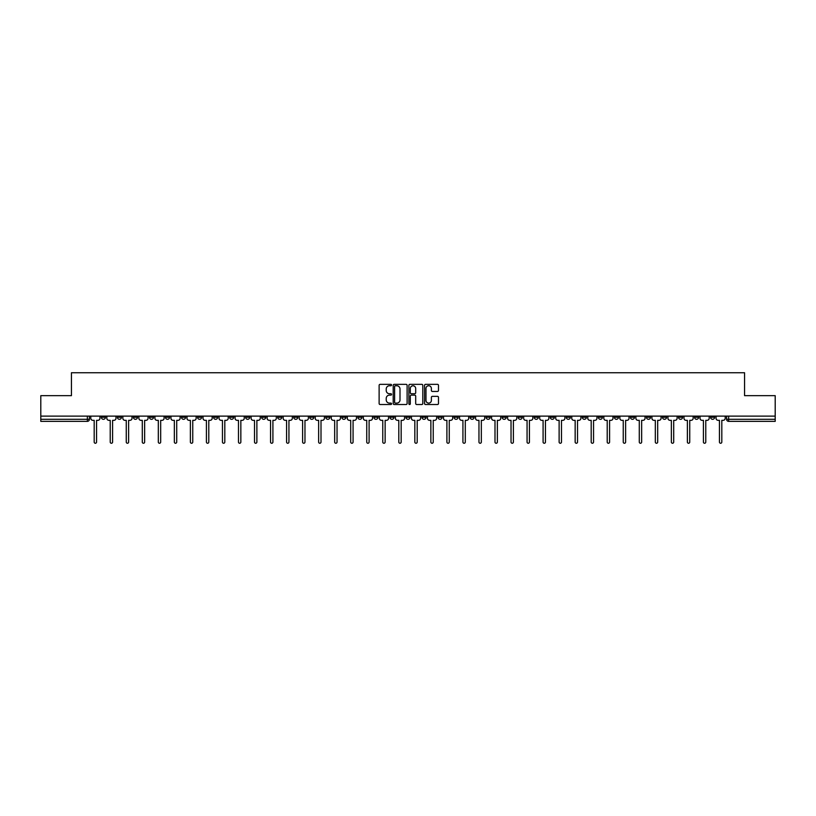 <?xml version="1.0" encoding="UTF-8"?>
<svg xmlns="http://www.w3.org/2000/svg" width="816" height="816" viewBox="0 0 816 816"><rect width="100%" height="100%" fill="white"/><g stroke="black" fill="none" stroke-linecap="round" stroke-linejoin="round"><path stroke-width="1.22" d="M391.558 385.05A0.704 0.704 0 0 0 390.854 384.346L380.134 384.346A1.01 1.01 0 0 0 379.124 385.356L379.124 403.512A1.01 1.01 0 0 0 380.134 404.522L390.854 404.522A0.704 0.704 0 0 0 391.558 403.818A0.704 0.704 0 0 0 390.854 403.114L389.467 403.114A3.223 3.223 0 0 1 386.233 399.881L386.233 398.371A3.223 3.223 0 0 1 389.467 395.138L390.854 395.138A0.704 0.704 0 0 0 391.558 394.434A0.704 0.704 0 0 0 390.854 393.73L389.467 393.73A3.223 3.223 0 0 1 386.233 390.497L386.233 388.987A3.223 3.223 0 0 1 389.467 385.754L390.854 385.754A0.704 0.704 0 0 0 391.558 385.05M630.401 416.119L630.401 417.251L634.511 417.251A2.06 2.06 0 0 1 632.451 419.302A2.06 2.06 0 0 1 630.401 417.251L630.401 416.119M534.205 416.119L534.205 417.251L538.315 417.251A2.06 2.06 0 0 1 536.255 419.302A2.06 2.06 0 0 1 534.205 417.251L534.205 416.119M518.17 416.119L518.17 417.251L522.281 417.251A2.06 2.06 0 0 1 520.231 419.302A2.06 2.06 0 0 1 518.17 417.251L518.17 416.119M421.974 416.119L421.974 417.251L426.085 417.251A2.06 2.06 0 0 1 424.034 419.302A2.06 2.06 0 0 1 421.974 417.251L421.974 416.119M405.94 416.119L405.94 417.251L410.06 417.251A2.06 2.06 0 0 1 408 419.302A2.06 2.06 0 0 1 405.94 417.251L405.94 416.119M389.915 416.119L389.915 417.251L394.026 417.251A2.06 2.06 0 0 1 391.966 419.302A2.06 2.06 0 0 1 389.915 417.251L389.915 416.119M357.847 416.119L357.847 417.251L361.957 417.251A2.06 2.06 0 0 1 359.907 419.302A2.06 2.06 0 0 1 357.847 417.251L357.847 416.119M325.788 417.251L325.788 416.119L325.788 417.251A2.06 2.06 0 0 0 327.838 419.302A2.06 2.06 0 0 1 325.788 417.251L329.899 417.251A2.06 2.06 0 0 1 327.838 419.302A2.06 2.06 0 0 0 329.899 417.251L329.899 416.119L329.899 417.251M309.754 417.251L309.754 416.119L309.754 417.251A2.06 2.06 0 0 0 311.804 419.302A2.06 2.06 0 0 1 309.754 417.251L313.864 417.251A2.06 2.06 0 0 1 311.804 419.302M293.719 417.251L293.719 416.119L293.719 417.251A2.06 2.06 0 0 0 295.769 419.302A2.06 2.06 0 0 1 293.719 417.251L297.83 417.251A2.06 2.06 0 0 1 295.769 419.302A2.06 2.06 0 0 0 297.83 417.251L297.83 416.119L297.83 417.251M277.685 416.119L277.685 417.251L281.795 417.251A2.06 2.06 0 0 1 279.745 419.302A2.06 2.06 0 0 1 277.685 417.251L277.685 416.119M261.65 416.119L261.65 417.251L265.761 417.251A2.06 2.06 0 0 1 263.711 419.302A2.06 2.06 0 0 1 261.65 417.251L261.65 416.119M245.626 416.119L245.626 417.251L249.737 417.251A2.06 2.06 0 0 1 247.676 419.302A2.06 2.06 0 0 1 245.626 417.251L245.626 416.119M229.592 417.251L229.592 416.119L229.592 417.251A2.06 2.06 0 0 0 231.642 419.302A2.06 2.06 0 0 1 229.592 417.251L233.702 417.251A2.06 2.06 0 0 1 231.642 419.302M197.523 417.251L197.523 416.119L197.523 417.251A2.06 2.06 0 0 0 199.583 419.302A2.06 2.06 0 0 1 197.523 417.251L201.634 417.251A2.06 2.06 0 0 1 199.583 419.302A2.06 2.06 0 0 0 201.634 417.251L201.634 416.119L201.634 417.251M181.489 417.251L181.489 416.119L181.489 417.251A2.06 2.06 0 0 0 183.549 419.302A2.06 2.06 0 0 1 181.489 417.251L185.599 417.251A2.06 2.06 0 0 1 183.549 419.302A2.06 2.06 0 0 0 185.599 417.251L185.599 416.119L185.599 417.251M165.464 417.251L165.464 416.119L165.464 417.251A2.06 2.06 0 0 0 167.515 419.302A2.06 2.06 0 0 1 165.464 417.251L169.575 417.251A2.06 2.06 0 0 1 167.515 419.302A2.06 2.06 0 0 0 169.575 417.251L169.575 416.119L169.575 417.251M149.43 417.251L149.43 416.119L149.43 417.251A2.06 2.06 0 0 0 151.48 419.302A2.06 2.06 0 0 1 149.43 417.251L153.541 417.251A2.06 2.06 0 0 1 151.48 419.302M133.396 417.251L133.396 416.119L133.396 417.251A2.06 2.06 0 0 0 135.456 419.302A2.06 2.06 0 0 1 133.396 417.251L137.506 417.251A2.06 2.06 0 0 1 135.456 419.302A2.06 2.06 0 0 0 137.506 417.251L137.506 416.119L137.506 417.251M117.361 417.251L117.361 416.119L117.361 417.251A2.06 2.06 0 0 0 119.422 419.302A2.06 2.06 0 0 1 117.361 417.251L121.472 417.251A2.06 2.06 0 0 1 119.422 419.302A2.06 2.06 0 0 0 121.472 417.251L121.472 416.119L121.472 417.251M437.478 391.456A1.01 1.01 0 0 0 438.488 390.446L438.488 385.356A1.01 1.01 0 0 0 437.478 384.346L425.575 384.346A1.01 1.01 0 0 0 424.565 385.356L424.565 403.512A1.01 1.01 0 0 0 425.575 404.522L437.478 404.522A1.01 1.01 0 0 0 438.488 403.512L438.488 397.361A1.01 1.01 0 0 0 437.478 396.352L432.388 396.352A1.01 1.01 0 0 0 431.378 397.361L431.378 400.411A2.703 2.703 0 0 1 428.675 403.114A2.703 2.703 0 0 1 425.983 400.411L425.983 388.457A2.703 2.703 0 0 1 428.675 385.754A2.703 2.703 0 0 1 431.378 388.457L431.378 390.446A1.01 1.01 0 0 0 432.388 391.456L437.478 391.456M40.8 416.119L40.8 395.668L71.431 395.668L71.431 372.749L744.569 372.749L744.569 395.668L775.2 395.668L775.2 416.119L40.8 416.119L40.8 419.302L89.413 419.302L89.413 416.119L89.413 419.302A2.06 2.06 0 0 1 87.353 421.362L40.8 421.362L40.8 419.302M407.113 385.356A1.01 1.01 0 0 0 406.113 384.346L394.21 384.346A1.01 1.01 0 0 0 393.2 385.356L393.2 403.512A1.01 1.01 0 0 0 394.21 404.522L406.113 404.522A1.01 1.01 0 0 0 407.113 403.512L407.113 385.356M409.887 384.346L421.79 384.346A1.01 1.01 0 0 1 422.8 385.356L422.8 403.512A1.01 1.01 0 0 1 421.79 404.522L416.701 404.522A1.01 1.01 0 0 1 415.691 403.512L415.691 396.148A1.01 1.01 0 0 0 414.681 395.138L411.305 395.138A1.01 1.01 0 0 0 410.295 396.148L410.295 403.818A0.704 0.704 0 0 1 409.591 404.522A0.704 0.704 0 0 1 408.887 403.818L408.887 385.356A1.01 1.01 0 0 1 409.887 384.346M726.587 416.119L726.587 419.302L775.2 419.302L775.2 421.362L728.647 421.362A2.06 2.06 0 0 1 726.587 419.302A2.06 2.06 0 0 0 728.647 421.362L728.647 416.119M775.2 416.119L775.2 419.302M714.663 417.251L714.663 416.119L714.663 417.251A2.06 2.06 0 0 1 712.613 419.302A2.06 2.06 0 0 1 710.552 417.251L714.663 417.251A2.06 2.06 0 0 1 712.613 419.302M710.552 416.119L710.552 417.251M698.639 416.119L698.639 417.251A2.06 2.06 0 0 1 696.578 419.302A2.06 2.06 0 0 1 694.528 417.251A2.06 2.06 0 0 0 696.578 419.302M694.528 416.119L694.528 417.251L698.639 417.251M682.604 416.119L682.604 417.251A2.06 2.06 0 0 1 680.544 419.302A2.06 2.06 0 0 1 678.494 417.251L682.604 417.251A2.06 2.06 0 0 1 680.544 419.302M678.494 416.119L678.494 417.251M666.57 416.119L666.57 417.251A2.06 2.06 0 0 1 664.52 419.302A2.06 2.06 0 0 1 662.459 417.251A2.06 2.06 0 0 0 664.52 419.302M662.459 416.119L662.459 417.251L666.57 417.251M650.536 416.119L650.536 417.251A2.06 2.06 0 0 1 648.485 419.302A2.06 2.06 0 0 1 646.425 417.251L650.536 417.251M646.425 416.119L646.425 417.251M634.511 416.119L634.511 417.251A2.06 2.06 0 0 1 632.451 419.302M618.477 416.119L618.477 417.251A2.06 2.06 0 0 1 616.417 419.302A2.06 2.06 0 0 1 614.366 417.251L618.477 417.251M614.366 416.119L614.366 417.251M602.443 416.119L602.443 417.251A2.06 2.06 0 0 1 600.382 419.302A2.06 2.06 0 0 1 598.332 417.251L602.443 417.251M598.332 416.119L598.332 417.251M586.408 416.119L586.408 417.251A2.06 2.06 0 0 1 584.358 419.302A2.06 2.06 0 0 1 582.298 417.251A2.06 2.06 0 0 0 584.358 419.302M582.298 416.119L582.298 417.251L586.408 417.251M570.374 416.119L570.374 417.251A2.06 2.06 0 0 1 568.324 419.302A2.06 2.06 0 0 1 566.263 417.251L570.374 417.251M566.263 416.119L566.263 417.251M554.35 416.119L554.35 417.251A2.06 2.06 0 0 1 552.289 419.302A2.06 2.06 0 0 1 550.239 417.251L554.35 417.251M550.239 416.119L550.239 417.251M538.315 416.119L538.315 417.251M522.281 416.119L522.281 417.251L522.281 416.119M506.246 416.119L506.246 417.251A2.06 2.06 0 0 1 504.196 419.302A2.06 2.06 0 0 1 502.136 417.251L506.246 417.251M502.136 416.119L502.136 417.251M490.212 416.119L490.212 417.251A2.06 2.06 0 0 1 488.162 419.302A2.06 2.06 0 0 1 486.101 417.251L490.212 417.251M486.101 416.119L486.101 417.251M474.188 416.119L474.188 417.251A2.06 2.06 0 0 1 472.127 419.302A2.06 2.06 0 0 1 470.077 417.251L474.188 417.251M470.077 416.119L470.077 417.251M458.153 416.119L458.153 417.251A2.06 2.06 0 0 1 456.093 419.302A2.06 2.06 0 0 1 454.043 417.251L458.153 417.251M454.043 416.119L454.043 417.251M442.119 416.119L442.119 417.251A2.06 2.06 0 0 1 440.069 419.302A2.06 2.06 0 0 1 438.008 417.251L442.119 417.251M438.008 416.119L438.008 417.251M426.085 416.119L426.085 417.251A2.06 2.06 0 0 1 424.034 419.302M410.06 416.119L410.06 417.251M394.026 417.251L394.026 416.119L394.026 417.251A2.06 2.06 0 0 1 391.966 419.302M377.992 416.119L377.992 417.251A2.06 2.06 0 0 1 375.931 419.302A2.06 2.06 0 0 1 373.881 417.251A2.06 2.06 0 0 0 375.931 419.302A2.06 2.06 0 0 0 377.992 417.251L373.881 417.251L373.881 416.119M361.957 417.251L361.957 416.119L361.957 417.251A2.06 2.06 0 0 1 359.907 419.302M345.923 416.119L345.923 417.251A2.06 2.06 0 0 1 343.873 419.302A2.06 2.06 0 0 1 341.812 417.251A2.06 2.06 0 0 0 343.873 419.302M341.812 416.119L341.812 417.251L345.923 417.251M313.864 416.119L313.864 417.251L313.864 416.119M281.795 417.251L281.795 416.119L281.795 417.251A2.06 2.06 0 0 1 279.745 419.302M265.761 417.251L265.761 416.119L265.761 417.251A2.06 2.06 0 0 1 263.711 419.302M249.737 417.251L249.737 416.119L249.737 417.251A2.06 2.06 0 0 1 247.676 419.302M233.702 416.119L233.702 417.251L233.702 416.119M217.668 417.251L217.668 416.119L217.668 417.251A2.06 2.06 0 0 1 215.618 419.302A2.06 2.06 0 0 1 213.557 417.251L217.668 417.251A2.06 2.06 0 0 1 215.618 419.302M213.557 416.119L213.557 417.251M153.541 416.119L153.541 417.251L153.541 416.119M105.448 416.119L105.448 417.251A2.06 2.06 0 0 1 103.387 419.302A2.06 2.06 0 0 1 101.337 417.251A2.06 2.06 0 0 0 103.387 419.302A2.06 2.06 0 0 0 105.448 417.251L105.448 416.119M101.337 416.119L101.337 417.251L105.448 417.251M87.353 416.119L87.353 421.362A2.06 2.06 0 0 0 89.413 419.302M395.311 385.754A0.704 0.704 0 0 0 394.607 386.468L394.607 402.4A0.704 0.704 0 0 0 395.311 403.114L396.78 403.114A3.223 3.223 0 0 0 400.003 399.881L400.003 388.987A3.223 3.223 0 0 0 396.78 385.754L395.311 385.754M415.691 388.508A2.703 2.703 0 0 0 412.998 385.805A2.703 2.703 0 0 0 410.295 388.508L410.295 392.72A1.01 1.01 0 0 0 411.305 393.73L414.681 393.73A1.01 1.01 0 0 0 415.691 392.72L415.691 388.508M90.8 416.119L90.8 418.282A2.06 2.06 0 0 0 92.851 420.332L94.187 420.332L94.187 442.068A1.183 1.183 0 0 0 95.37 443.251A1.183 1.183 0 0 0 96.553 442.068L96.553 420.332L97.889 420.332A2.06 2.06 0 0 0 99.94 418.282L99.94 416.119M106.835 416.119L106.835 418.282A2.06 2.06 0 0 0 108.885 420.332L110.221 420.332L110.221 442.068A1.183 1.183 0 0 0 111.404 443.251A1.183 1.183 0 0 0 112.588 442.068L112.588 420.332L113.924 420.332A2.06 2.06 0 0 0 115.974 418.282L115.974 416.119M122.859 416.119L122.859 418.282A2.06 2.06 0 0 0 124.919 420.332L126.256 420.332L126.256 442.068A1.183 1.183 0 0 0 127.439 443.251A1.183 1.183 0 0 0 128.622 442.068L128.622 420.332L129.958 420.332A2.06 2.06 0 0 0 132.008 418.282L132.008 416.119M138.893 416.119L138.893 418.282A2.06 2.06 0 0 0 140.954 420.332L142.29 420.332L142.29 442.068A1.183 1.183 0 0 0 143.463 443.251A1.183 1.183 0 0 0 144.646 442.068L144.646 420.332L145.982 420.332A2.06 2.06 0 0 0 148.043 418.282L148.043 416.119M154.928 416.119L154.928 418.282A2.06 2.06 0 0 0 156.978 420.332L158.314 420.332L158.314 442.068A1.183 1.183 0 0 0 159.497 443.251A1.183 1.183 0 0 0 160.681 442.068L160.681 420.332L162.017 420.332A2.06 2.06 0 0 0 164.077 418.282L164.077 416.119M170.962 416.119L170.962 418.282A2.06 2.06 0 0 0 173.012 420.332L174.349 420.332L174.349 442.068A1.183 1.183 0 0 0 175.532 443.251A1.183 1.183 0 0 0 176.715 442.068L176.715 420.332L178.051 420.332A2.06 2.06 0 0 0 180.101 418.282L180.101 416.119M186.986 416.119L186.986 418.282A2.06 2.06 0 0 0 189.047 420.332L190.383 420.332L190.383 442.068A1.183 1.183 0 0 0 191.566 443.251A1.183 1.183 0 0 0 192.749 442.068L192.749 420.332L194.086 420.332A2.06 2.06 0 0 0 196.136 418.282L196.136 416.119M203.021 416.119L203.021 418.282A2.06 2.06 0 0 0 205.081 420.332L206.417 420.332L206.417 442.068A1.183 1.183 0 0 0 207.601 443.251A1.183 1.183 0 0 0 208.784 442.068L208.784 420.332L210.11 420.332A2.06 2.06 0 0 0 212.17 418.282L212.17 416.119M219.055 416.119L219.055 418.282A2.06 2.06 0 0 0 221.116 420.332L222.452 420.332L222.452 442.068A1.183 1.183 0 0 0 223.625 443.251A1.183 1.183 0 0 0 224.808 442.068L224.808 420.332L226.144 420.332A2.06 2.06 0 0 0 228.205 418.282L228.205 416.119M235.09 416.119L235.09 418.282A2.06 2.06 0 0 0 237.14 420.332L238.476 420.332L238.476 442.068A1.183 1.183 0 0 0 239.659 443.251A1.183 1.183 0 0 0 240.842 442.068L240.842 420.332L242.179 420.332A2.06 2.06 0 0 0 244.239 418.282L244.239 416.119M251.124 416.119L251.124 418.282A2.06 2.06 0 0 0 253.174 420.332L254.51 420.332L254.51 442.068A1.183 1.183 0 0 0 255.694 443.251A1.183 1.183 0 0 0 256.877 442.068L256.877 420.332L258.213 420.332A2.06 2.06 0 0 0 260.263 418.282L260.263 416.119M267.148 416.119L267.148 418.282A2.06 2.06 0 0 0 269.209 420.332L270.545 420.332L270.545 442.068A1.183 1.183 0 0 0 271.728 443.251A1.183 1.183 0 0 0 272.911 442.068L272.911 420.332L274.247 420.332A2.06 2.06 0 0 0 276.298 418.282L276.298 416.119M283.183 416.119L283.183 418.282A2.06 2.06 0 0 0 285.243 420.332L286.579 420.332L286.579 442.068A1.183 1.183 0 0 0 287.762 443.251A1.183 1.183 0 0 0 288.935 442.068L288.935 420.332L290.272 420.332A2.06 2.06 0 0 0 292.332 418.282L292.332 416.119M299.217 416.119L299.217 418.282A2.06 2.06 0 0 0 301.277 420.332L302.614 420.332L302.614 442.068A1.183 1.183 0 0 0 303.787 443.251A1.183 1.183 0 0 0 304.97 442.068L304.97 420.332L306.306 420.332A2.06 2.06 0 0 0 308.366 418.282L308.366 416.119M315.251 416.119L315.251 418.282A2.06 2.06 0 0 0 317.302 420.332L318.638 420.332L318.638 442.068A1.183 1.183 0 0 0 319.821 443.251A1.183 1.183 0 0 0 321.004 442.068L321.004 420.332L322.34 420.332A2.06 2.06 0 0 0 324.401 418.282L324.401 416.119M331.286 416.119L331.286 418.282A2.06 2.06 0 0 0 333.336 420.332L334.672 420.332L334.672 442.068A1.183 1.183 0 0 0 335.855 443.251A1.183 1.183 0 0 0 337.039 442.068L337.039 420.332L338.375 420.332A2.06 2.06 0 0 0 340.425 418.282L340.425 416.119M347.31 416.119L347.31 418.282A2.06 2.06 0 0 0 349.37 420.332L350.707 420.332L350.707 442.068A1.183 1.183 0 0 0 351.89 443.251A1.183 1.183 0 0 0 353.073 442.068L353.073 420.332L354.409 420.332A2.06 2.06 0 0 0 356.459 418.282L356.459 416.119M363.344 416.119L363.344 418.282A2.06 2.06 0 0 0 365.405 420.332L366.741 420.332L366.741 442.068A1.183 1.183 0 0 0 367.924 443.251A1.183 1.183 0 0 0 369.097 442.068L369.097 420.332L370.433 420.332A2.06 2.06 0 0 0 372.494 418.282L372.494 416.119M379.379 416.119L379.379 418.282A2.06 2.06 0 0 0 381.429 420.332L382.765 420.332L382.765 442.068A1.183 1.183 0 0 0 383.948 443.251A1.183 1.183 0 0 0 385.132 442.068L385.132 420.332L386.468 420.332A2.06 2.06 0 0 0 388.528 418.282L388.528 416.119M395.413 416.119L395.413 418.282A2.06 2.06 0 0 0 397.463 420.332L398.8 420.332L398.8 442.068A1.183 1.183 0 0 0 399.983 443.251A1.183 1.183 0 0 0 401.166 442.068L401.166 420.332L402.502 420.332A2.06 2.06 0 0 0 404.552 418.282L404.552 416.119M411.448 416.119L411.448 418.282A2.06 2.06 0 0 0 413.498 420.332L414.834 420.332L414.834 442.068A1.183 1.183 0 0 0 416.017 443.251A1.183 1.183 0 0 0 417.2 442.068L417.2 420.332L418.537 420.332A2.06 2.06 0 0 0 420.587 418.282L420.587 416.119M427.472 416.119L427.472 418.282A2.06 2.06 0 0 0 429.532 420.332L430.868 420.332L430.868 442.068A1.183 1.183 0 0 0 432.052 443.251A1.183 1.183 0 0 0 433.235 442.068L433.235 420.332L434.571 420.332A2.06 2.06 0 0 0 436.621 418.282L436.621 416.119M443.506 416.119L443.506 418.282A2.06 2.06 0 0 0 445.567 420.332L446.903 420.332L446.903 442.068A1.183 1.183 0 0 0 448.076 443.251A1.183 1.183 0 0 0 449.259 442.068L449.259 420.332L450.595 420.332A2.06 2.06 0 0 0 452.656 418.282L452.656 416.119M459.541 416.119L459.541 418.282A2.06 2.06 0 0 0 461.591 420.332L462.927 420.332L462.927 442.068A1.183 1.183 0 0 0 464.11 443.251A1.183 1.183 0 0 0 465.293 442.068L465.293 420.332L466.63 420.332A2.06 2.06 0 0 0 468.69 418.282L468.69 416.119M475.575 416.119L475.575 418.282A2.06 2.06 0 0 0 477.625 420.332L478.961 420.332L478.961 442.068A1.183 1.183 0 0 0 480.145 443.251A1.183 1.183 0 0 0 481.328 442.068L481.328 420.332L482.664 420.332A2.06 2.06 0 0 0 484.714 418.282L484.714 416.119M491.599 416.119L491.599 418.282A2.06 2.06 0 0 0 493.66 420.332L494.996 420.332L494.996 442.068A1.183 1.183 0 0 0 496.179 443.251A1.183 1.183 0 0 0 497.362 442.068L497.362 420.332L498.698 420.332A2.06 2.06 0 0 0 500.749 418.282L500.749 416.119M507.634 416.119L507.634 418.282A2.06 2.06 0 0 0 509.694 420.332L511.03 420.332L511.03 442.068A1.183 1.183 0 0 0 512.213 443.251A1.183 1.183 0 0 0 513.386 442.068L513.386 420.332L514.723 420.332A2.06 2.06 0 0 0 516.783 418.282L516.783 416.119M523.668 416.119L523.668 418.282A2.06 2.06 0 0 0 525.728 420.332L527.065 420.332L527.065 442.068A1.183 1.183 0 0 0 528.238 443.251A1.183 1.183 0 0 0 529.421 442.068L529.421 420.332L530.757 420.332A2.06 2.06 0 0 0 532.817 418.282L532.817 416.119M539.702 416.119L539.702 418.282A2.06 2.06 0 0 0 541.753 420.332L543.089 420.332L543.089 442.068A1.183 1.183 0 0 0 544.272 443.251A1.183 1.183 0 0 0 545.455 442.068L545.455 420.332L546.791 420.332A2.06 2.06 0 0 0 548.852 418.282L548.852 416.119M555.737 416.119L555.737 418.282A2.06 2.06 0 0 0 557.787 420.332L559.123 420.332L559.123 442.068A1.183 1.183 0 0 0 560.306 443.251A1.183 1.183 0 0 0 561.49 442.068L561.49 420.332L562.826 420.332A2.06 2.06 0 0 0 564.876 418.282L564.876 416.119M571.761 416.119L571.761 418.282A2.06 2.06 0 0 0 573.821 420.332L575.158 420.332L575.158 442.068A1.183 1.183 0 0 0 576.341 443.251A1.183 1.183 0 0 0 577.524 442.068L577.524 420.332L578.86 420.332A2.06 2.06 0 0 0 580.91 418.282L580.91 416.119M587.795 416.119L587.795 418.282A2.06 2.06 0 0 0 589.856 420.332L591.192 420.332L591.192 442.068A1.183 1.183 0 0 0 592.375 443.251A1.183 1.183 0 0 0 593.548 442.068L593.548 420.332L594.884 420.332A2.06 2.06 0 0 0 596.945 418.282L596.945 416.119M603.83 416.119L603.83 418.282A2.06 2.06 0 0 0 605.89 420.332L607.216 420.332L607.216 442.068A1.183 1.183 0 0 0 608.399 443.251A1.183 1.183 0 0 0 609.583 442.068L609.583 420.332L610.919 420.332A2.06 2.06 0 0 0 612.979 418.282L612.979 416.119M619.864 416.119L619.864 418.282A2.06 2.06 0 0 0 621.914 420.332L623.251 420.332L623.251 442.068A1.183 1.183 0 0 0 624.434 443.251A1.183 1.183 0 0 0 625.617 442.068L625.617 420.332L626.953 420.332A2.06 2.06 0 0 0 629.014 418.282L629.014 416.119M635.899 416.119L635.899 418.282A2.06 2.06 0 0 0 637.949 420.332L639.285 420.332L639.285 442.068A1.183 1.183 0 0 0 640.468 443.251A1.183 1.183 0 0 0 641.651 442.068L641.651 420.332L642.988 420.332A2.06 2.06 0 0 0 645.038 418.282L645.038 416.119M651.923 416.119L651.923 418.282A2.06 2.06 0 0 0 653.983 420.332L655.319 420.332L655.319 442.068A1.183 1.183 0 0 0 656.503 443.251A1.183 1.183 0 0 0 657.686 442.068L657.686 420.332L659.022 420.332A2.06 2.06 0 0 0 661.072 418.282L661.072 416.119M667.957 416.119L667.957 418.282A2.06 2.06 0 0 0 670.018 420.332L671.354 420.332L671.354 442.068A1.183 1.183 0 0 0 672.537 443.251A1.183 1.183 0 0 0 673.71 442.068L673.71 420.332L675.046 420.332A2.06 2.06 0 0 0 677.107 418.282L677.107 416.119M683.992 416.119L683.992 418.282A2.06 2.06 0 0 0 686.042 420.332L687.378 420.332L687.378 442.068A1.183 1.183 0 0 0 688.561 443.251A1.183 1.183 0 0 0 689.744 442.068L689.744 420.332L691.081 420.332A2.06 2.06 0 0 0 693.141 418.282L693.141 416.119M700.026 416.119L700.026 418.282A2.06 2.06 0 0 0 702.076 420.332L703.412 420.332L703.412 442.068A1.183 1.183 0 0 0 704.596 443.251A1.183 1.183 0 0 0 705.779 442.068L705.779 420.332L707.115 420.332A2.06 2.06 0 0 0 709.165 418.282L709.165 416.119M716.06 416.119L716.06 418.282A2.06 2.06 0 0 0 718.111 420.332L719.447 420.332L719.447 442.068A1.183 1.183 0 0 0 720.63 443.251A1.183 1.183 0 0 0 721.813 442.068L721.813 420.332L723.149 420.332A2.06 2.06 0 0 0 725.2 418.282L725.2 416.119"/></g></svg>
